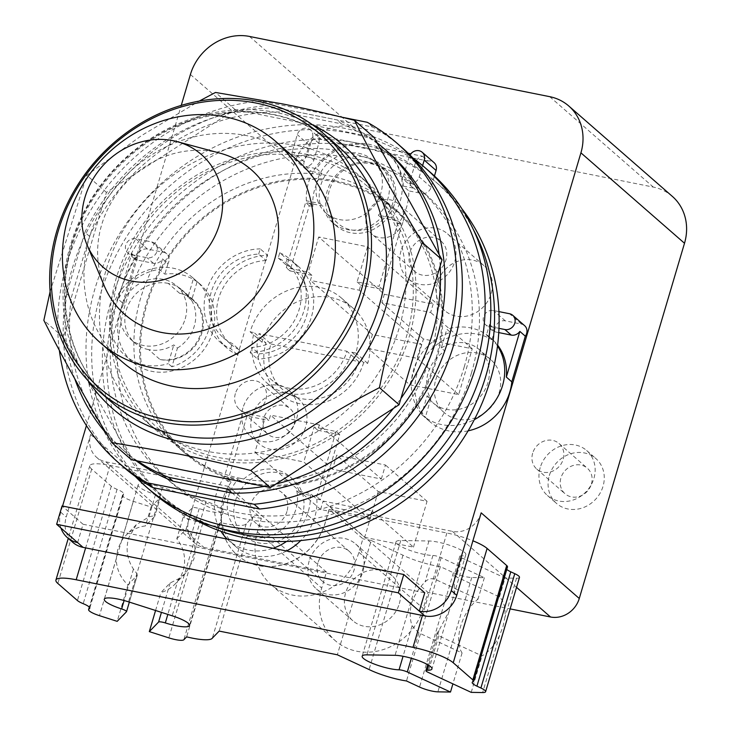 <?xml version="1.0" encoding="UTF-8"?>
<svg xmlns="http://www.w3.org/2000/svg" width="729" height="729" viewBox="0 0 729 729"><rect width="100%" height="100%" fill="white"/><g stroke="black" fill="none" stroke-linecap="round" stroke-linejoin="round"><path stroke-width="0.55" stroke-dasharray="3.65 2.73" d="M104.238 285.814A96.11 86.013 131.1 0 1 121.451 187.836A96.11 86.013 131.1 0 1 214.855 151.951A96.11 86.013 131.1 0 1 220.021 153.163M121.889 361.548A133.489 119.465 131.1 0 1 101.595 208.184A133.489 119.465 131.1 0 1 246.785 135.667A133.489 119.465 131.1 0 1 297.441 160.416M50.101 291.655L86.815 175.288L141.362 135.694L199.254 101.076M374.105 137.462L235.093 109.569L106.416 192.401L63.459 337.436L43.849 320.313M63.459 337.436L131.375 459.707M235.093 109.569L215.483 92.455M106.416 192.401L86.815 175.288M66.676 293.851L71.232 297.824L89.457 236.287L84.901 232.314L66.676 293.851A199.363 178.423 131.1 0 0 65.328 331.112A199.363 178.423 -48.9 0 0 66.421 342.767A199.363 178.423 131.1 0 0 74.759 378.725M137.435 460.919A199.363 178.423 -48.9 0 1 128.413 454.377A199.363 178.423 131.1 0 1 121.634 448.782A199.363 178.423 131.1 0 1 106.297 433.436M264.326 486.38A199.363 178.423 -48.9 0 0 275.999 483.983M393.45 408.377A199.363 178.423 -48.9 0 0 400.932 398.435M440.152 266.058A199.363 178.423 -48.9 0 0 439.058 254.403M377.066 142.793A199.363 178.423 -48.9 0 0 368.045 136.241A199.363 178.423 131.1 0 0 336.916 119.884L277.931 108.047L282.497 112.029L341.473 123.857A199.363 178.423 131.1 0 1 388.402 152.361M84.901 232.314A199.363 178.423 131.1 0 1 104.548 198.725A199.363 178.423 -48.9 0 1 112.029 188.793A199.363 178.423 131.1 0 1 229.48 113.177A199.363 178.423 -48.9 0 1 241.153 110.781A199.363 178.423 131.1 0 1 277.931 108.047M135.958 460.619A199.363 178.423 131.1 0 1 126.199 452.755A199.363 178.423 131.1 0 1 71.232 297.824M341.473 123.857L336.916 119.884M89.457 236.287A199.363 178.423 131.1 0 1 282.497 112.029M341.582 117.132L260.481 100.866L265.948 105.641L372.729 127.065A211.911 189.649 131.1 0 1 402.116 147.686M59.359 350.357A211.911 189.649 131.1 0 1 260.481 100.866M372.729 127.065L367.261 122.29M123.42 466.988A211.911 189.649 131.1 0 1 78.513 250.439A211.911 189.649 131.1 0 1 265.948 105.641M308.03 154.548A162.749 145.654 -48.9 0 0 131.01 242.967A162.749 145.654 -48.9 0 0 155.751 429.946A162.749 145.654 -48.9 0 0 217.515 460.117A162.749 145.654 -48.9 0 0 394.526 371.708A162.749 145.654 -48.9 0 0 369.794 184.729A162.749 145.654 -48.9 0 0 308.03 154.548M297.997 145.791A162.749 145.654 131.1 0 1 359.762 175.971A162.749 145.654 131.1 0 1 384.493 362.951A162.749 145.654 131.1 0 1 207.483 451.369A162.749 145.654 131.1 0 1 145.718 421.189A162.749 145.654 131.1 0 1 120.987 234.209A162.749 145.654 131.1 0 1 297.997 145.791M402.882 222.318A20.075 17.961 131.1 0 1 371.617 233.818A20.075 17.961 131.1 0 1 366.76 215.073A20.075 17.961 131.1 0 1 398.016 203.573A20.075 17.961 131.1 0 1 402.882 222.318M532.653 453.238A16.949 15.172 -48.9 0 0 536.763 469.075A16.949 15.172 -48.9 0 0 563.162 459.361A16.949 15.172 -48.9 0 0 559.052 443.524A16.949 15.172 -48.9 0 0 532.653 453.238M235.367 393.596A16.949 15.172 -48.9 0 0 239.477 409.434A16.949 15.172 -48.9 0 0 265.875 399.72A16.949 15.172 -48.9 0 0 261.775 383.882A16.949 15.172 -48.9 0 0 235.367 393.596M126.445 611.795L137.252 575.318C137.325 574.37 136.059 572.283 133.443 569.076C127.11 559.38 125.534 548.992 128.732 537.92L136.259 524.743L148.898 516.916C152.78 515.84 154.721 515.658 154.712 516.369L145.454 525.919A34.582 33.671 44.1 0 0 125.625 535.715A34.582 33.671 44.1 0 0 121.67 540.672L117.706 549.292L116.312 558.769A34.582 33.671 44.1 0 0 127.994 584.868L137.325 575.19L129.352 602.099M176.81 538.795L186.059 529.245C187.408 529.172 189.166 531.104 191.344 535.05C195.226 543.014 196.028 551.124 193.759 559.389L185.622 573.204L178.359 578.89L170.139 582.99L160.89 592.54A34.582 33.671 44.1 0 0 175.288 583.856A34.582 33.671 44.1 0 0 183.225 570.269A34.582 33.671 44.1 0 0 176.81 538.795L183.179 517.28L192.429 507.739A6.105 1.239 16.5 0 1 199.181 508.587A21.697 4.41 -163.5 0 0 223.439 511.193A21.697 4.41 -163.5 0 0 206.079 501.479L162.394 487.501A21.697 4.41 -163.5 0 0 138.145 484.894A21.697 4.41 -163.5 0 0 155.496 494.608A6.105 1.239 16.5 0 1 160.38 497.342L154.712 516.369L160.316 497.46L151.058 507.01L133.325 501.333A13.559 2.761 16.5 0 1 122.472 495.264A13.559 2.761 16.5 0 1 122.627 495.009L123.483 494.125A13.559 2.761 -163.5 0 0 123.638 493.87A13.559 2.761 -163.5 0 0 117.068 489.341A13.559 2.761 16.5 0 1 111.3 486.216L91.699 469.111A32.55 6.616 16.5 0 1 89.785 465.74A32.55 6.616 16.5 0 1 110.052 465.43L227.694 489.031L223.694 502.536A56.415 50.492 -48.9 0 0 237.362 555.225A56.415 50.492 -48.9 0 0 325.234 522.903L329.226 509.407L362.896 538.795L358.896 552.29A56.415 50.492 131.1 0 1 271.024 584.603A56.415 50.492 131.1 0 1 257.364 531.915L261.356 518.419L227.694 489.031M411.566 603.093C414.537 594.964 419.038 587.911 425.08 581.942C427.877 578.99 431.112 578.061 434.803 579.145L477.987 599.22A34.582 19.938 -65.1 0 0 460.755 625.947A34.582 19.938 -65.1 0 0 462.068 652.965L418.883 632.89L412.095 625.783C409.78 619.185 409.598 611.622 411.566 603.093M502.974 626.585L504.869 617.554A34.582 19.938 -65.1 0 0 499.483 596.942L456.29 576.867L453.821 576.402L454.495 578.225L454.012 594.518L448.991 611.476L439.049 630.385L437.072 632.945L438.831 635.825L482.015 655.89A34.582 19.938 -65.1 0 0 499.511 635.642L502.974 626.585M462.068 652.965L452.909 683.866M155.569 610.492L160.89 592.54M127.994 584.868L117.187 621.345M471.216 692.368L482.015 655.89M409.816 252.653A20.075 17.961 -48.9 0 0 414.683 271.398A20.075 17.961 -48.9 0 0 445.938 259.907A20.075 17.961 -48.9 0 0 441.081 241.153A20.075 17.961 -48.9 0 0 409.816 252.653M317.944 562.815A20.075 17.961 -48.9 0 0 322.81 581.56A20.075 17.961 -48.9 0 0 354.066 570.06A20.075 17.961 -48.9 0 0 349.209 551.315A20.075 17.961 -48.9 0 0 317.944 562.815M286.962 511.485A20.075 17.961 131.1 0 1 255.706 522.985A20.075 17.961 131.1 0 1 250.84 504.24A20.075 17.961 131.1 0 1 282.105 492.74A20.075 17.961 131.1 0 1 286.962 511.485M591.429 484.029A16.949 15.172 -48.9 0 0 587.319 468.2A16.949 15.172 -48.9 0 0 560.92 477.914A16.949 15.172 -48.9 0 0 565.021 493.743A16.949 15.172 -48.9 0 0 591.429 484.029M294.142 424.387A16.949 15.172 -48.9 0 0 290.033 408.559A16.949 15.172 -48.9 0 0 263.634 418.264A16.949 15.172 -48.9 0 0 267.743 434.101A16.949 15.172 -48.9 0 0 294.142 424.387M151.058 507.01L145.454 525.919M261.356 518.419L253.036 516.752L246.229 523.777A32.55 6.616 16.5 0 1 220.504 522.529L217.707 525.418A13.559 2.761 16.5 0 1 202.708 523.531L183.179 517.28M220.504 522.529L186.642 636.864M246.229 523.777L212.367 638.112M253.036 516.752L219.174 631.086M499.483 596.942L505.079 578.033L461.894 557.967A6.105 1.239 16.5 0 1 459.771 556.291A6.105 1.239 16.5 0 1 461.102 555.926A21.697 4.41 -163.5 0 0 465.831 554.614A21.697 4.41 -163.5 0 0 452.654 546.34A21.697 4.41 -163.5 0 0 428.944 540.982L400.759 540.535A21.697 4.41 -163.5 0 0 396.029 541.838A21.697 4.41 -163.5 0 0 409.206 550.122A21.697 4.41 -163.5 0 0 432.917 555.48A6.105 1.239 16.5 0 1 441.173 557.639L484.357 577.705L471.763 577.505A13.559 2.761 16.5 0 1 453.42 572.712L440.352 566.633A32.55 6.616 16.5 0 1 402.973 555.216L371.216 540.462L337.345 654.797M402.973 555.216L369.102 669.55M440.352 566.633L406.49 680.968M484.357 577.705L477.987 599.22M519.476 577.395A13.559 2.761 16.5 0 1 516.524 578.215L505.079 578.033M507.502 566.952A13.559 2.761 16.5 0 1 506.792 567.526A13.559 2.761 -163.5 0 0 506.072 568.11A13.559 2.761 -163.5 0 0 506.773 569.422M329.226 509.407L446.877 533.008A32.55 6.616 16.5 0 1 472.893 540.79M258.686 254.084L260.226 248.881L267.607 255.314L266.058 260.526L258.686 254.084A48.825 43.694 131.1 0 0 211.273 291.919A48.825 43.694 131.1 0 0 223.101 337.518A48.825 43.694 131.1 0 0 232.205 343.468L239.586 349.911L238.046 355.114L230.665 348.681A54.247 48.551 131.1 0 1 219.538 341.609A54.247 48.551 131.1 0 1 206.398 290.944A54.247 48.551 131.1 0 1 260.226 248.881M230.665 348.681L232.205 343.468M278.214 258.002L285.586 264.445L287.135 259.232L279.754 252.799L278.214 258.002A48.825 43.694 131.1 0 1 287.317 263.953A48.825 43.694 131.1 0 1 299.145 309.552A48.825 43.694 131.1 0 1 251.733 347.387L250.193 352.599L257.565 359.033L259.114 353.82L251.733 347.387M279.754 252.799A54.247 48.551 131.1 0 1 290.88 259.87A54.247 48.551 131.1 0 1 304.02 310.527A54.247 48.551 131.1 0 1 250.193 352.599M435.76 379.745A35.265 31.557 131.1 0 1 490.681 359.543A35.265 31.557 131.1 0 1 499.219 392.475A35.265 31.557 131.1 0 1 444.307 412.669A35.265 31.557 131.1 0 1 435.76 379.745M235.339 501.133A37.297 33.379 131.1 0 1 293.432 479.764A37.297 33.379 131.1 0 1 302.462 514.592A37.297 33.379 131.1 0 1 244.379 535.961A37.297 33.379 131.1 0 1 235.339 501.133M401.032 250.894A29.834 26.7 -48.9 0 0 408.258 278.76A29.834 26.7 -48.9 0 0 454.723 261.665A29.834 26.7 -48.9 0 0 447.497 233.799A29.834 26.7 -48.9 0 0 401.032 250.894M309.16 561.048A29.834 26.7 -48.9 0 0 316.386 588.914A29.834 26.7 -48.9 0 0 362.851 571.818A29.834 26.7 -48.9 0 0 355.624 543.962A29.834 26.7 -48.9 0 0 309.16 561.048M549.32 475.581A29.834 26.7 131.1 0 1 595.793 458.495A29.834 26.7 131.1 0 1 603.02 486.352A29.834 26.7 131.1 0 1 556.555 503.447A29.834 26.7 131.1 0 1 549.32 475.581M252.043 415.94A29.834 26.7 131.1 0 1 298.507 398.854A29.834 26.7 131.1 0 1 305.733 426.711A29.834 26.7 131.1 0 1 259.269 443.806A29.834 26.7 131.1 0 1 252.043 415.94M371.216 540.462L362.896 538.795M266.058 260.526A48.825 43.694 -48.9 0 0 218.654 298.361A48.825 43.694 -48.9 0 0 230.482 343.96A48.825 43.694 -48.9 0 0 239.586 349.911M238.046 355.114A54.247 48.551 131.1 0 1 226.91 348.043A54.247 48.551 131.1 0 1 213.77 297.386A54.247 48.551 131.1 0 1 267.607 255.314M259.114 353.82A48.825 43.694 -48.9 0 0 306.517 315.994A48.825 43.694 -48.9 0 0 294.689 270.395A48.825 43.694 -48.9 0 0 285.586 264.445M287.135 259.232A54.247 48.551 131.1 0 1 298.261 266.304A54.247 48.551 131.1 0 1 311.401 316.969A54.247 48.551 131.1 0 1 257.565 359.033M441.291 347.943A35.265 31.557 131.1 0 1 479.372 349.674A35.265 31.557 131.1 0 1 487.911 382.607A35.265 31.557 131.1 0 1 432.999 402.8A35.265 31.557 131.1 0 1 427.139 395.719L421.599 414.446L425.244 417.626A51.54 46.118 131.1 0 1 413.461 370.122A51.54 46.118 131.1 0 1 450.486 332.406L446.841 329.226L441.291 347.943L444.945 351.123A35.265 31.557 -48.9 0 0 428.105 373.057A35.265 31.557 -48.9 0 0 430.793 398.9L427.139 395.719M286.524 541.447A50.994 45.635 -48.9 0 0 308.312 511.421A50.994 45.635 -48.9 0 0 310.335 493.478L296.73 490.745A37.297 33.379 131.1 0 1 295.992 508.942A37.297 33.379 131.1 0 1 237.9 530.311A37.297 33.379 131.1 0 1 228.87 495.483A37.297 33.379 131.1 0 1 238.392 479.044L224.778 476.31L227.603 478.78L241.217 481.514L238.392 479.044M296.73 490.745L299.555 493.214A37.297 33.379 -48.9 0 0 289.777 476.584A37.297 33.379 -48.9 0 0 241.217 481.514M672.348 196.393A50.183 44.906 -48.9 0 0 653.302 187.089L353.091 126.855A50.183 44.906 -48.9 0 0 293.978 164.909L188.756 520.132A24.412 21.852 -48.9 0 0 194.67 542.932A24.412 21.852 -48.9 0 0 203.938 547.461L326.464 572.037L321.708 588.084A56.415 50.492 -48.9 0 0 335.376 640.773A56.415 50.492 -48.9 0 0 423.248 608.451L427.996 592.413L510.145 608.897M491.2 293.495A29.834 26.7 -48.9 0 0 483.974 265.638A29.834 26.7 -48.9 0 0 437.5 282.724A29.834 26.7 -48.9 0 0 444.726 310.59A29.834 26.7 -48.9 0 0 491.2 293.495M399.328 603.658A29.834 26.7 -48.9 0 0 392.102 575.792A29.834 26.7 -48.9 0 0 345.628 592.887A29.834 26.7 -48.9 0 0 352.854 620.744A29.834 26.7 -48.9 0 0 399.328 603.658M540.207 467.626A29.834 26.7 -48.9 0 0 547.433 495.492A29.834 26.7 -48.9 0 0 593.898 478.397A29.834 26.7 -48.9 0 0 586.672 450.531A29.834 26.7 -48.9 0 0 540.207 467.626M242.921 407.985A29.834 26.7 -48.9 0 0 250.147 435.851A29.834 26.7 -48.9 0 0 296.621 418.756A29.834 26.7 -48.9 0 0 289.395 390.89A29.834 26.7 -48.9 0 0 242.921 407.985M326.464 572.037L228.359 486.407L223.603 502.454A56.415 50.492 -48.9 0 0 237.271 555.143A56.415 50.492 -48.9 0 0 325.143 522.821L329.891 506.783L427.996 592.413M228.359 486.407L105.833 461.831A24.412 21.852 131.1 0 1 96.565 457.302A24.412 21.852 131.1 0 1 90.651 434.502L66.211 517.007A27.128 24.276 -48.9 0 0 72.782 542.34M481.176 512.851A24.412 21.852 131.1 0 1 452.417 531.359L329.891 506.783M307.091 156.935A160.034 143.221 131.1 0 1 367.826 186.606A160.034 143.221 131.1 0 1 392.147 370.478A160.034 143.221 131.1 0 1 218.08 457.42A160.034 143.221 131.1 0 1 157.346 427.741A160.034 143.221 131.1 0 1 133.024 243.878A160.034 143.221 131.1 0 1 307.091 156.935M409.844 384.821L458.659 394.617L472.237 348.781L423.421 338.985L409.844 384.821L368.273 348.526L372.419 334.52L421.234 344.316L359.233 290.197L310.417 280.41L311.93 275.316L308.285 272.127L318.691 236.989L384.338 294.288L433.154 304.084L367.507 246.785L318.691 236.989M368.273 348.526L417.088 358.322L421.234 344.316M433.154 304.084L430.666 312.486L381.85 302.69L384.338 294.288M423.421 338.985L381.85 302.69M472.237 348.781L430.666 312.486M458.659 394.617L417.088 358.322M430.793 398.9L425.244 417.626M421.599 414.446A51.54 46.118 -48.9 0 0 422.291 415.065A51.54 46.118 -48.9 0 0 474.342 419.631M497.515 345.965A51.54 46.118 -48.9 0 0 490.079 337.409A51.54 46.118 -48.9 0 0 446.841 329.226M450.486 332.406L444.945 351.123M224.778 476.31A50.994 45.635 -48.9 0 0 216.54 493.004A50.994 45.635 -48.9 0 0 220.987 531.304M227.229 539.086A50.994 45.635 -48.9 0 0 228.897 540.626A50.994 45.635 -48.9 0 0 273.056 548.281M299.555 493.214L313.16 495.948L310.335 493.478M323.084 501.06L371.899 510.856L369.412 519.258L320.596 509.462L323.084 501.06L364.664 537.355L413.48 547.142L371.899 510.856M369.412 519.258L303.765 461.958L254.95 452.162L265.283 417.28L243.322 412.869L224.013 478.06L227.603 478.78L231.248 481.96L227.658 481.24L224.013 478.06M320.596 509.462L254.95 452.162M381.331 479.026L385.477 465.02L336.661 455.224L332.515 469.23L381.331 479.026L319.329 424.907L317.744 430.256L339.714 434.657L320.405 499.848L316.814 499.128L313.16 495.948L316.76 496.668L336.069 431.477L314.099 427.076L303.765 461.958M413.48 547.142L427.057 501.306L378.242 491.519L336.661 455.224M427.057 501.306L385.477 465.02M378.242 491.519L364.664 537.355M381.167 217.689L378.342 215.219L391.947 217.953L394.781 220.422L381.167 217.689A37.297 33.379 -48.9 0 1 332.597 222.618A37.297 33.379 -48.9 0 1 322.829 205.988L305.624 202.534L286.315 267.725L308.285 272.127M367.507 246.785L357.092 281.923L379.062 286.333L398.371 221.142L394.781 220.422L398.426 223.603L402.016 224.322L398.371 221.142M311.93 275.316L289.96 270.906L309.269 205.715L312.869 206.444L306.39 200.785L320.004 203.519L322.829 205.988M391.947 217.953A50.994 45.635 -48.9 0 0 400.185 201.259A50.994 45.635 -48.9 0 0 387.837 153.637A50.994 45.635 -48.9 0 0 308.413 182.851A50.994 45.635 -48.9 0 0 306.39 200.785M320.004 203.519A37.297 33.379 131.1 0 1 320.742 185.321A37.297 33.379 131.1 0 1 378.825 163.961A37.297 33.379 131.1 0 1 387.864 198.789A37.297 33.379 131.1 0 1 378.342 215.219M246.757 482.443A160.034 143.221 131.1 0 1 186.023 452.773A160.034 143.221 131.1 0 1 161.701 268.901A160.034 143.221 131.1 0 1 335.768 181.968A160.034 143.221 131.1 0 1 396.503 211.638A160.034 143.221 131.1 0 1 420.824 395.501A160.034 143.221 131.1 0 1 246.757 482.443M372.419 334.52L310.417 280.41M357.092 281.923L360.746 285.112L359.233 290.197M402.016 224.322L382.707 289.513L360.746 285.112M382.707 289.513L379.062 286.333M312.869 206.444A50.994 45.635 131.1 0 1 314.892 188.501A50.994 45.635 131.1 0 1 321.972 173.466L316.504 168.691A50.994 45.635 131.1 0 1 362.659 144.233L368.127 149.008A50.994 45.635 131.1 0 1 381.477 151.678L376.009 146.903A50.994 45.635 131.1 0 1 388.839 154.512A50.994 45.635 131.1 0 1 403.31 186.105L408.778 190.88A50.994 45.635 131.1 0 1 406.664 206.908A50.994 45.635 131.1 0 1 398.426 223.603M309.269 205.715L305.624 202.534M289.96 270.906L286.315 267.725M468.118 430.839A51.54 46.118 131.1 0 1 429.591 421.435A51.54 46.118 131.1 0 1 417.106 373.303A51.54 46.118 131.1 0 1 491.938 339.769L486.471 334.994A51.54 46.118 131.1 0 1 491.902 339.003A51.54 46.118 131.1 0 1 497.625 345.127M265.283 417.28L268.937 420.46L270.514 415.111L319.329 424.907M227.658 481.24L246.967 416.059L268.937 420.46M246.967 416.059L243.322 412.869M286.515 550.987A50.994 45.635 131.1 0 1 235.367 546.276A50.994 45.635 131.1 0 1 223.019 498.654A50.994 45.635 131.1 0 1 231.248 481.96M316.814 499.128A50.994 45.635 131.1 0 1 314.791 517.071A50.994 45.635 131.1 0 1 300.795 540.544M320.405 499.848L316.76 496.668M339.714 434.657L336.069 431.477M317.744 430.256L314.099 427.076M332.515 469.23L270.514 415.111M60.935 528.042A27.128 24.276 131.1 0 1 60.744 512.232L62.576 506.054M86.414 425.581L181.257 105.395M77.611 542.595L83.042 524.26L62.065 505.953M83.042 524.26L424.743 592.814M177.439 348.079A35.265 31.557 -48.9 0 0 194.278 326.145A35.265 31.557 -48.9 0 0 191.59 300.302L197.14 281.576A51.54 46.118 131.1 0 1 208.922 329.08A51.54 46.118 131.1 0 1 171.898 366.796L177.439 348.079L173.794 344.89A35.265 31.557 131.1 0 1 148.661 349.61L159.97 359.479A35.265 31.557 -48.9 0 0 201.076 332.661A35.265 31.557 -48.9 0 0 192.529 299.728A35.265 31.557 -48.9 0 0 179.58 293.277A35.265 31.557 131.1 0 1 193.395 299.901A35.265 31.557 131.1 0 1 201.942 332.834A35.265 31.557 131.1 0 1 159.97 359.479M171.898 366.796L168.244 363.616L173.794 344.89M212.567 332.269A51.54 46.118 131.1 0 1 132.304 361.794A51.54 46.118 131.1 0 1 119.82 313.661A51.54 46.118 131.1 0 1 123.72 303.984L118.253 299.209A51.54 46.118 131.1 0 1 159.414 269.384L164.882 274.159A51.54 46.118 131.1 0 1 200.083 284.137A51.54 46.118 131.1 0 1 212.567 332.269M191.59 300.302L187.945 297.113L193.495 278.396A51.54 46.118 -48.9 0 0 192.793 277.767A51.54 46.118 -48.9 0 0 112.53 307.292A51.54 46.118 -48.9 0 0 125.014 355.424A51.54 46.118 -48.9 0 0 168.244 363.616M193.495 278.396L197.14 281.576M394.334 204.439A37.297 33.379 131.1 0 1 336.251 225.808A37.297 33.379 131.1 0 1 327.212 190.971A37.297 33.379 131.1 0 1 385.304 169.611A37.297 33.379 131.1 0 1 394.334 204.439M336.051 181.011A161.054 144.132 -48.9 0 0 160.872 268.5A161.054 144.132 -48.9 0 0 185.357 453.538A161.054 144.132 -48.9 0 0 246.475 483.4A161.054 144.132 -48.9 0 0 421.644 395.911A161.054 144.132 -48.9 0 0 397.168 210.872A161.054 144.132 -48.9 0 0 336.051 181.011M131.776 253.555L137.243 258.33A8.411 7.527 131.1 0 1 147.486 249.072L163.597 252.298A8.411 7.527 131.1 0 1 166.786 253.856A8.411 7.527 131.1 0 1 167.989 263.652L162.521 258.877A8.411 7.527 131.1 0 1 153.454 263.315L137.344 260.08A8.411 7.527 131.1 0 1 134.154 258.522A8.411 7.527 131.1 0 1 131.776 253.555L118.253 299.209M123.72 303.984L137.243 258.33M321.58 139.667L316.113 134.892A8.411 7.527 131.1 0 1 316.778 135.403A8.411 7.527 131.1 0 1 318.819 143.258L313.844 160.061A8.411 7.527 131.1 0 1 305.916 166.567L311.383 171.342A8.411 7.527 131.1 0 1 306.216 169.657A8.411 7.527 131.1 0 1 304.175 161.802L309.16 144.998A8.411 7.527 131.1 0 1 321.58 139.667L368.127 149.008M362.659 144.233L316.113 134.892M434.438 175.999L431.094 187.262A8.411 7.527 131.1 0 1 419.366 193.003L413.89 188.228A8.411 7.527 131.1 0 1 412.532 187.307A8.411 7.527 131.1 0 1 410.491 179.452L415.475 162.649A8.411 7.527 131.1 0 1 422.556 156.243L410.791 153.883M408.34 153.391L376.009 146.903M422.556 156.243L428.023 161.018A8.411 7.527 131.1 0 1 434.037 162.603M381.477 151.678L428.023 161.018M498.754 332.588L495.155 331.868A8.411 7.527 131.1 0 1 491.966 330.31A8.411 7.527 131.1 0 1 489.578 324.487L486.471 334.994M489.578 324.487L495.055 329.262A8.411 7.527 131.1 0 1 505.297 320.851L521.408 324.086A8.411 7.527 131.1 0 1 524.598 325.644M491.938 339.769L495.055 329.262M419.366 193.003L408.778 190.88M403.31 186.105L413.89 188.228M305.916 166.567L316.504 168.691M321.972 173.466L311.383 171.342M351.797 352.235L363.653 362.577L367.689 363.388A58.73 52.561 -48.9 0 0 353.465 308.531A58.73 52.561 -48.9 0 0 261.984 342.183L266.021 342.994L254.166 332.643A54.247 48.551 -48.9 0 0 267.315 383.308A54.247 48.551 -48.9 0 0 351.797 352.235L355.834 353.046A58.73 52.561 -48.9 0 0 341.609 298.188A58.73 52.561 -48.9 0 0 250.138 331.832L254.166 332.643M363.653 362.577A54.247 48.551 131.1 0 1 279.161 393.651A54.247 48.551 131.1 0 1 266.021 342.994M167.989 263.652L164.882 274.159M159.414 269.384L162.521 258.877M179.58 293.277L168.271 283.408A35.265 31.557 131.1 0 1 182.095 290.033A35.265 31.557 131.1 0 1 187.945 297.113M168.271 283.408A35.265 31.557 -48.9 0 0 126.308 310.062A35.265 31.557 -48.9 0 0 134.847 342.985A35.265 31.557 -48.9 0 0 148.661 349.61M351.232 229.908A35.265 31.557 -48.9 0 0 389.587 210.754A35.265 31.557 -48.9 0 0 384.229 170.24A35.265 31.557 -48.9 0 0 370.851 163.697A35.265 31.557 -48.9 0 0 332.497 182.861A35.265 31.557 -48.9 0 0 337.855 223.366A35.265 31.557 -48.9 0 0 351.232 229.908M240.78 478.424A161.054 144.132 131.1 0 1 179.653 448.563A161.054 144.132 131.1 0 1 155.177 263.524A161.054 144.132 131.1 0 1 330.346 176.035A161.054 144.132 131.1 0 1 391.473 205.897A161.054 144.132 131.1 0 1 415.949 390.935A161.054 144.132 131.1 0 1 240.78 478.424M192.11 517.991A208.239 186.369 -48.9 0 1 166.048 499.319A208.239 186.369 -48.9 0 1 115.601 304.85A208.239 186.369 -48.9 0 1 136.879 255.697L130.956 254.512A8.411 7.527 131.1 0 1 127.766 252.954A8.411 7.527 131.1 0 1 126.491 243.295A8.411 7.527 131.1 0 1 135.64 238.72L146.292 240.862A208.239 186.369 -48.9 0 0 136.879 255.697L147.067 257.738A8.411 7.527 -48.9 0 0 156.216 253.173A8.411 7.527 -48.9 0 0 154.931 243.513A8.411 7.527 -48.9 0 0 151.741 241.955L146.292 240.862A208.239 186.369 -48.9 0 1 294.015 145.764L292.329 151.459A8.411 7.527 -48.9 0 0 294.361 159.305A8.411 7.527 -48.9 0 0 307.456 154.493L310.609 143.859A208.239 186.369 -48.9 0 0 294.015 145.764L297.304 134.646A8.411 7.527 131.1 0 1 310.399 129.835A8.411 7.527 131.1 0 1 312.44 137.69L310.609 143.859A208.239 186.369 -48.9 0 1 407.265 163.25L404.112 173.885A8.411 7.527 -48.9 0 0 406.153 181.74A8.411 7.527 -48.9 0 0 419.248 176.919L420.934 171.224A208.239 186.369 -48.9 0 0 407.265 163.25L409.087 157.072A8.411 7.527 131.1 0 1 409.999 155.013M261.984 342.183L250.138 331.832M367.689 363.388L355.834 353.046M498.9 311.602L493.451 310.508A8.411 7.527 -48.9 0 0 484.302 315.074A8.411 7.527 -48.9 0 0 485.578 324.733A8.411 7.527 -48.9 0 0 488.776 326.291L498.964 328.342M422.601 165.601L420.934 171.224A208.239 186.369 -48.9 0 1 439.924 185.558L435.377 181.585A208.239 186.369 -48.9 0 0 111.063 300.877A208.239 186.369 -48.9 0 0 161.501 495.356A208.239 186.369 -48.9 0 0 214.053 526.475M185.212 318.81A35.265 31.557 -48.9 0 0 176.664 285.877A35.265 31.557 -48.9 0 0 121.752 306.08A35.265 31.557 -48.9 0 0 130.291 339.012A35.265 31.557 -48.9 0 0 185.212 318.81M339.386 219.566A35.265 31.557 -48.9 0 0 377.74 200.402A35.265 31.557 -48.9 0 0 372.373 159.888A35.265 31.557 -48.9 0 0 358.996 153.354A35.265 31.557 -48.9 0 0 320.642 172.509A35.265 31.557 -48.9 0 0 326 213.023A35.265 31.557 -48.9 0 0 339.386 219.566M135.257 476.42A211.911 189.649 131.1 0 1 118.207 236.114A211.911 189.649 131.1 0 1 344.489 128.295A211.911 189.649 131.1 0 1 413.07 158.147M461.94 208.858A208.239 186.369 -48.9 0 0 439.924 185.558M151.905 491.856A211.911 189.649 131.1 0 1 119.702 248.389A211.911 189.649 131.1 0 1 350.193 133.261A211.911 189.649 131.1 0 1 430.611 172.554M473.312 229.444A208.239 186.369 -48.9 0 0 435.377 181.585M464.227 366.906A192.219 172.026 -48.9 0 0 417.662 187.389A192.219 172.026 -48.9 0 0 118.298 297.505A192.219 172.026 -48.9 0 0 164.854 477.021A192.219 172.026 -48.9 0 0 464.227 366.906M471.408 373.175A192.219 172.026 -48.9 0 0 424.843 193.659A192.219 172.026 -48.9 0 0 125.47 303.774A192.219 172.026 -48.9 0 0 172.035 483.291A192.219 172.026 -48.9 0 0 471.408 373.175M270.906 343.97L358.768 361.602A48.825 43.694 131.1 0 1 282.734 389.568A48.825 43.694 131.1 0 1 270.906 343.97L259.05 333.627L346.922 351.25A48.825 43.694 131.1 0 1 270.878 379.226A48.825 43.694 131.1 0 1 259.05 333.627M358.768 361.602L346.922 351.25M71.743 243.951A170.868 152.917 131.1 0 1 273.001 114.389A170.868 152.917 131.1 0 1 337.846 146.073C294.835 110.945 244.516 102.98 186.888 122.171C133.261 141.344 88.072 189.668 72.235 244.816C54.192 303.756 70.831 367.462 113.132 403.52A170.868 152.917 131.1 0 1 71.743 243.951M312.112 124.531A175.069 156.68 -48.9 0 0 276.619 112.576A175.069 156.68 -48.9 0 0 70.403 245.327A175.069 156.68 -48.9 0 0 88.309 380.93M438.831 635.825L428.023 672.302M439.049 630.385L428.707 665.276M412.095 625.783L403.064 656.264M418.883 632.89L411.366 658.251M170.139 582.99L161.437 612.369M178.359 578.89L167.834 614.41M133.443 569.076L124.121 600.532M116.312 558.769L99.454 615.668M499.511 635.642L482.653 692.55M91.699 469.111L57.837 583.446M111.3 486.216L77.438 600.55M117.068 489.341L83.206 603.676M123.483 494.125L89.785 607.904M122.627 495.009L89.394 607.211M133.325 501.333L121.67 540.672M155.496 494.608L148.898 516.916M162.394 487.501L128.523 601.835M206.079 501.479L172.208 615.814M199.181 508.587L191.344 535.05M192.429 507.739L186.059 529.245M202.708 523.531L168.836 637.866M217.707 525.418L183.836 639.752M453.42 572.712L419.549 687.046M471.763 577.505L437.892 691.848M441.173 557.639L434.803 579.145M432.917 555.48L425.08 581.942M400.759 540.535L366.887 654.87M428.944 540.982L395.072 655.316M461.102 555.926L454.495 578.225M461.894 557.967L456.29 576.867M516.524 578.215L504.869 617.554M506.792 567.526L472.921 681.861M446.877 533.008L422.446 615.458M110.052 465.43L85.63 547.88M257.364 531.915L321.708 588.084M358.896 552.29L423.248 608.451M105.833 461.831L203.938 547.461M452.417 531.359L516.533 587.328M90.651 434.502L188.756 520.132M60.744 512.232L66.211 517.007M190.406 74.504L293.978 164.909M249.518 36.45L353.091 126.855M549.73 96.675L653.302 187.089M137.344 260.08L130.956 254.512M147.486 249.072L135.64 238.72M309.16 144.998L297.304 134.646M318.819 143.258L312.44 137.69M415.475 162.649L409.087 157.072M521.408 324.086L509.562 313.743M495.155 331.868L488.776 326.291M505.297 320.851L493.451 310.508M431.094 187.262L419.248 176.919M410.491 179.452L404.112 173.885M313.844 160.061L307.456 154.493M304.175 161.802L292.329 151.459M163.597 252.298L151.741 241.955M153.454 263.315L147.067 257.738M121.634 448.782L126.199 452.755M369.794 184.729L359.762 175.971M155.751 429.946L145.718 421.189M136.259 524.743L125.625 535.715M185.622 573.204L175.288 583.856M437.063 632.945L427.677 664.657M414.683 271.398L371.617 233.818M441.081 241.153L398.016 203.573M322.81 581.56L255.706 522.985M349.209 551.315L282.105 492.74M559.052 443.524L587.319 468.2M536.763 469.075L565.021 493.743M261.775 383.882L290.033 408.559M239.477 409.434L267.743 434.101M123.638 493.87L89.767 608.205M122.472 495.264L89.33 607.148M138.145 484.894L104.274 599.229M223.439 511.193L189.567 625.528M396.029 541.838L362.167 656.182M465.831 554.614L454.003 594.518M448.982 611.467L431.96 668.949M459.771 556.291L453.812 576.402M506.072 568.11L472.201 682.444M89.785 465.74L68.262 538.394M230.482 343.96L223.101 337.518M219.538 341.609L226.91 348.043M294.689 270.395L287.317 263.953M290.88 259.87L298.261 266.304M444.307 412.669L432.999 402.8M490.681 359.543L479.372 349.674M244.379 535.961L237.9 530.311M293.432 479.764L289.777 476.584M271.024 584.603L335.376 640.773M483.974 265.638L447.497 233.799M444.726 310.59L408.258 278.76M392.102 575.792L355.624 543.962M352.854 620.744L316.386 588.914M547.433 495.492L556.555 503.447M586.672 450.531L595.793 458.495M250.147 435.851L259.269 443.806M289.395 390.89L298.507 398.854M96.565 457.302L194.67 542.932M157.346 427.741L186.023 452.773M367.826 186.606L396.503 211.638M388.839 154.512L387.837 153.637M429.591 421.435L422.291 415.065M491.902 339.003L490.079 337.409M235.367 546.276L228.897 540.626M132.304 361.794L125.014 355.424M200.083 284.137L192.793 277.767M336.251 225.808L332.597 222.618M385.304 169.611L378.825 163.961M193.395 299.901L182.095 290.033M185.357 453.538L179.653 448.563M397.168 210.872L391.473 205.897M134.154 258.522L127.766 252.954M316.778 135.403L310.399 129.835M353.465 308.531L341.609 298.188M267.315 383.308L279.161 393.651M491.966 330.31L485.578 324.733M412.532 187.307L406.153 181.74M306.216 169.657L294.361 159.305M166.786 253.856L154.931 243.513M192.529 299.728L176.664 285.877M134.847 342.985L130.291 339.012M384.229 170.24L372.373 159.888M337.855 223.366L326 213.023M166.048 499.319L161.501 495.356M172.035 483.291L164.854 477.021M424.843 193.659L417.662 187.389M282.734 389.568L270.878 379.226"/><path stroke-width="1.09" d="M173.019 140.67A74.75 66.904 131.1 0 1 177.038 141.617A74.75 66.904 131.1 0 1 218.837 226.455A74.75 66.904 131.1 0 1 131.448 281.029A74.75 66.904 131.1 0 1 86.988 244.789A74.75 66.904 131.1 0 1 100.374 168.581A74.75 66.904 131.1 0 1 173.019 140.67M177.038 141.617L220.021 153.163A96.11 86.013 131.1 0 1 273.767 262.249A96.11 86.013 131.1 0 1 161.401 332.415A96.11 86.013 131.1 0 1 104.238 285.814L86.988 244.789M225.252 116.868A133.489 119.465 131.1 0 1 275.908 141.617A133.489 119.465 131.1 0 1 296.193 294.981A133.489 119.465 131.1 0 1 151.003 367.498A133.489 119.465 131.1 0 1 100.347 342.748A133.489 119.465 131.1 0 1 80.062 189.385A133.489 119.465 131.1 0 1 225.252 116.868M275.908 141.617L297.441 160.416A133.489 119.465 131.1 0 1 317.735 313.78A133.489 119.465 131.1 0 1 172.545 386.297A133.489 119.465 131.1 0 1 121.889 361.548L100.347 342.748M256.426 103.126A168.153 150.484 131.1 0 1 360.973 291.336A168.153 150.484 131.1 0 1 162.904 418.838A168.153 150.484 131.1 0 1 58.356 230.628A168.153 150.484 131.1 0 1 256.426 103.126M163.059 422.182A170.868 152.917 131.1 0 1 98.215 390.507A170.868 152.917 131.1 0 1 72.253 194.196A170.868 152.917 131.1 0 1 258.093 101.377A170.868 152.917 131.1 0 1 322.938 133.052A170.868 152.917 131.1 0 1 348.909 329.362A170.868 152.917 131.1 0 1 163.059 422.182M199.254 101.076L215.483 92.455L282.005 103.8C303.756 108.138 327.913 113.651 354.494 120.34C373.139 157.61 395.774 198.37 422.41 242.611C404.094 287.472 389.778 335.814 379.454 387.646C332.561 411.767 289.677 439.377 250.776 470.478C224.204 463.79 200.038 458.277 178.295 453.93L111.774 442.594C85.129 398.344 62.494 357.584 43.849 320.313L50.101 291.655M168.563 477.285L227.548 489.113L232.104 493.096L173.119 481.258L168.563 477.285A199.363 178.423 131.1 0 1 137.435 460.919L131.375 459.707L111.774 442.594M137.435 460.919L270.386 487.592L250.776 470.478M270.386 487.592L399.064 404.759L379.454 387.646M399.064 404.759L442.02 259.734L422.41 242.611M442.02 259.734L374.105 137.462L354.494 120.34M106.297 433.436A199.363 178.423 131.1 0 1 74.759 378.725M264.326 486.38A199.363 178.423 131.1 0 1 227.548 489.113M393.45 408.377A199.363 178.423 131.1 0 1 275.999 483.983M440.152 266.058A199.363 178.423 131.1 0 1 400.932 398.435M377.066 142.793A199.363 178.423 131.1 0 1 383.846 148.388A199.363 178.423 131.1 0 1 439.058 254.403M173.119 481.258A199.363 178.423 131.1 0 1 135.958 460.619M383.846 148.388L388.402 152.361A199.363 178.423 131.1 0 1 426.064 366.833A199.363 178.423 131.1 0 1 232.104 493.096M147.34 482.835L254.12 504.258L259.588 509.033L152.808 487.61L147.34 482.835A211.911 189.649 131.1 0 1 117.943 462.204A211.911 189.649 131.1 0 1 59.359 350.357M341.582 117.132L367.261 122.29A211.911 189.649 131.1 0 1 396.649 142.911A211.911 189.649 131.1 0 1 441.555 359.452A211.911 189.649 131.1 0 1 254.12 504.258M396.649 142.911L402.116 147.686A211.911 189.649 131.1 0 1 447.023 364.227A211.911 189.649 131.1 0 1 259.588 509.033M152.808 487.61A211.911 189.649 131.1 0 1 123.42 466.988L117.943 462.204M452.909 683.866L450.495 692.04L407.301 671.974A6.105 1.239 -163.5 0 0 399.055 669.814A21.697 4.41 16.5 0 1 375.335 664.456A21.697 4.41 16.5 0 1 362.167 656.182A21.697 4.41 16.5 0 1 366.887 654.87L395.072 655.316A21.697 4.41 16.5 0 1 418.783 660.674A21.697 4.41 16.5 0 1 431.96 668.949A21.697 4.41 16.5 0 1 427.23 670.261A6.105 1.239 -163.5 0 0 425.909 670.625A6.105 1.239 -163.5 0 0 428.023 672.302L471.216 692.368L482.653 692.55A13.559 2.761 16.5 0 0 485.605 691.73A13.559 2.761 16.5 0 0 480.894 688.012L476.921 686.162A13.559 2.761 -163.5 0 1 472.201 682.444A13.559 2.761 -163.5 0 1 472.921 681.861A13.559 2.761 16.5 0 0 473.64 681.287A13.559 2.761 16.5 0 0 472.839 679.884L453.238 662.77A32.55 6.616 16.5 0 0 413.006 647.343L76.18 579.765A32.55 6.616 16.5 0 0 55.914 580.074A32.55 6.616 16.5 0 0 57.837 583.446L77.438 600.55A13.559 2.761 16.5 0 0 83.206 603.676A13.559 2.761 -163.5 0 1 89.767 608.205A13.559 2.761 -163.5 0 1 89.612 608.46L88.765 609.344A13.559 2.761 16.5 0 0 88.61 609.599A13.559 2.761 16.5 0 0 99.454 615.668L117.187 621.345L126.445 611.795A6.105 1.239 -163.5 0 0 126.518 611.677A6.105 1.239 -163.5 0 0 121.634 608.943A21.697 4.41 16.5 0 1 104.274 599.229A21.697 4.41 16.5 0 1 128.523 601.835L172.208 615.814A21.697 4.41 16.5 0 1 189.567 625.528A21.697 4.41 16.5 0 1 165.319 622.921A6.105 1.239 -163.5 0 0 158.567 622.074L149.308 631.615L155.569 610.492M450.495 692.04L437.892 691.848A13.559 2.761 16.5 0 1 419.549 687.046L406.49 680.968A32.55 6.616 16.5 0 1 369.102 669.55L337.345 654.797L219.174 631.086L212.367 638.112A32.55 6.616 16.5 0 1 186.642 636.864L183.836 639.752A13.559 2.761 16.5 0 1 168.836 637.866L149.308 631.615M506.773 569.422A13.559 2.761 -163.5 0 0 510.783 571.828L514.765 573.677A13.559 2.761 16.5 0 1 519.476 577.395L485.605 691.73M472.893 540.79A32.55 6.616 16.5 0 1 487.1 548.436L506.71 565.54A13.559 2.761 16.5 0 1 507.502 566.952L473.64 681.287M510.145 608.897L550.523 616.989A24.412 21.852 -48.9 0 0 579.273 598.482L684.504 243.258A50.183 44.906 -48.9 0 0 672.348 196.393L568.766 105.987A50.183 44.906 131.1 0 1 580.922 152.844L451.26 590.581A27.128 24.276 131.1 0 1 419.312 611.148L398.344 592.841L403.775 574.507L62.065 505.953L56.634 524.288L398.344 592.841M474.342 419.631A51.54 46.118 -48.9 0 0 502.563 385.541A51.54 46.118 -48.9 0 0 497.515 345.965M220.987 531.304A50.994 45.635 -48.9 0 0 227.229 539.086M273.056 548.281A50.994 45.635 -48.9 0 0 286.524 541.447M56.634 524.288L77.611 542.595A27.128 24.276 131.1 0 1 67.314 537.565L72.782 542.34A27.128 24.276 -48.9 0 0 83.079 547.37L424.779 615.923A27.128 24.276 -48.9 0 0 456.737 595.356L481.176 512.851L579.273 598.482M497.625 345.127A51.54 46.118 131.1 0 1 506.336 377.066L511.804 381.841A51.54 46.118 131.1 0 1 509.853 391.91A51.54 46.118 131.1 0 1 468.118 430.839M300.795 540.544A50.994 45.635 131.1 0 1 286.515 550.987M67.314 537.565A27.128 24.276 131.1 0 1 60.935 528.042M62.576 506.054L86.414 425.581M181.257 105.395L190.406 74.504A50.183 44.906 131.1 0 1 249.518 36.45L549.73 96.675A50.183 44.906 131.1 0 1 568.766 105.987M424.779 615.923L419.312 611.148L424.743 592.814L403.775 574.507M410.791 153.883L408.34 153.391M512.751 315.302A8.411 7.527 131.1 0 1 514.027 324.961A8.411 7.527 131.1 0 1 504.878 329.526L498.964 328.342A208.239 186.369 -48.9 0 0 498.9 311.602L509.562 313.743A8.411 7.527 131.1 0 1 512.751 315.302L524.598 325.644A8.411 7.527 131.1 0 1 525.327 336.187L511.804 381.841M525.327 336.187L519.85 331.413A8.411 7.527 131.1 0 1 511.266 335.094L498.754 332.588M506.336 377.066L519.85 331.413M409.999 155.013A8.411 7.527 131.1 0 1 422.182 152.261L434.037 162.603A8.411 7.527 131.1 0 1 436.079 170.458L434.438 175.999M422.182 152.261A8.411 7.527 131.1 0 1 424.223 160.116L422.601 165.601M413.07 158.147A211.911 189.649 131.1 0 1 424.916 167.579A211.911 189.649 131.1 0 1 457.119 411.047A211.911 189.649 131.1 0 1 226.637 526.174A211.911 189.649 131.1 0 1 146.21 486.881A211.911 189.649 131.1 0 1 135.257 476.42M498.9 311.602A208.239 186.369 -48.9 0 0 461.94 208.858M192.11 517.991A208.239 186.369 -48.9 0 0 490.362 380.028A208.239 186.369 -48.9 0 0 498.964 328.342M424.916 167.579L430.611 172.554A211.911 189.649 131.1 0 1 462.824 416.022A211.911 189.649 131.1 0 1 232.332 531.149A211.911 189.649 131.1 0 1 151.905 491.856L146.21 486.881M214.053 526.475A208.239 186.369 -48.9 0 0 485.824 376.064A208.239 186.369 -48.9 0 0 473.312 229.444M322.938 133.052L337.846 146.073A170.868 152.917 131.1 0 1 379.235 305.642A170.868 152.917 131.1 0 1 177.976 435.204A170.868 152.917 131.1 0 1 113.132 403.52L98.215 390.507M88.309 380.93A175.069 156.68 -48.9 0 0 179.252 441.282A175.069 156.68 -48.9 0 0 385.468 308.531A175.069 156.68 -48.9 0 0 312.112 124.531M428.707 665.276L427.23 670.261M403.064 656.264L399.055 669.814M411.366 658.251L407.301 671.974M161.437 612.369L158.567 622.074M167.834 614.41L165.319 622.921M124.121 600.532L121.634 608.943M89.785 607.904L89.612 608.46M89.394 607.211L88.765 609.344M514.765 573.677L480.894 688.012M510.783 571.828L476.921 686.162M506.71 565.54L472.839 679.884M487.1 548.436L453.238 662.77M422.446 615.458L413.006 647.343M85.63 547.88L76.18 579.765M516.533 587.328L550.523 616.989M77.611 542.595L83.079 547.37M580.922 152.844L684.504 243.258M451.26 590.581L456.737 595.356M436.079 170.458L424.223 160.116M511.266 335.094L504.878 329.526M427.677 664.657L425.909 670.625M129.352 602.099L126.518 611.677M89.33 607.148L88.61 609.599M68.262 538.394L55.914 580.074"/></g></svg>
